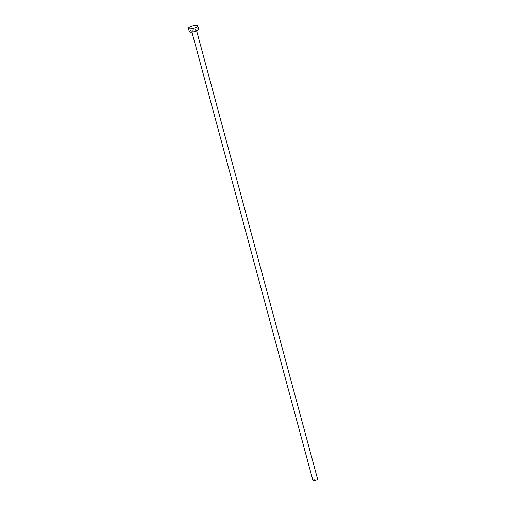 <?xml version="1.0" encoding="UTF-8"?>
<svg xmlns="http://www.w3.org/2000/svg" width="506" height="506" viewBox="0 0 506 506"><rect width="100%" height="100%" fill="white"/><g stroke="black" fill="none" stroke-linecap="round" stroke-linejoin="round"><path stroke-width="0.38" stroke-dasharray="2.53 1.9" d="M312.91 480.46A2.429 0.639 164.9 0 1 314.403 479.429A2.429 0.639 164.9 0 1 317.098 478.961A2.429 0.639 164.9 0 1 317.604 479.195M192.166 31.309A2.429 0.639 164.9 0 1 191.66 31.068A2.429 0.639 164.9 0 1 193.147 30.037A2.429 0.639 164.9 0 1 195.841 29.569A2.429 0.639 164.9 0 1 196.347 29.803A2.429 0.639 164.9 0 1 194.861 30.834A2.429 0.639 164.9 0 1 192.166 31.309M189.314 31.701A4.858 1.271 164.9 0 1 192.293 29.639A4.858 1.271 164.9 0 1 197.675 28.697A4.858 1.271 164.9 0 1 198.694 29.171M191.945 32.137L191.66 31.068M196.638 30.866L196.347 29.803"/><path stroke-width="0.76" d="M196.638 30.866L317.604 479.195A2.429 0.639 164.9 0 1 316.117 480.226A2.429 0.639 164.9 0 1 313.423 480.7A2.429 0.639 164.9 0 1 312.91 480.46L191.945 32.137M197.776 25.774L198.694 29.171A4.858 1.271 164.9 0 1 195.714 31.233A4.858 1.271 164.9 0 1 190.332 32.175A4.858 1.271 164.9 0 1 189.314 31.701L188.396 28.304A4.858 1.271 164.9 0 1 191.376 26.242A4.858 1.271 164.9 0 1 196.758 25.3A4.858 1.271 164.9 0 1 197.776 25.774A4.858 1.271 164.9 0 1 194.797 27.836A4.858 1.271 164.9 0 1 189.415 28.779A4.858 1.271 164.9 0 1 188.396 28.304"/></g></svg>
